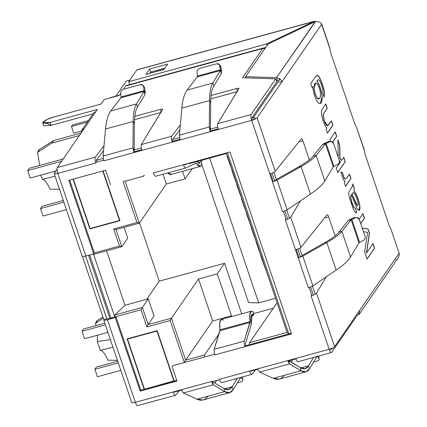 <?xml version="1.0" encoding="UTF-8"?>
<svg xmlns="http://www.w3.org/2000/svg" width="427" height="427" viewBox="0 0 427 427"><rect width="100%" height="100%" fill="white"/><g stroke="black" fill="none" stroke-linecap="round" stroke-linejoin="round"><path stroke-width="0.64" d="M109.702 98.039L109.888 97.767L109.702 98.039M115.866 96.134L126.253 81.082L129.813 80.111L126.253 81.082L115.866 96.134M209.673 158.07L258.693 302.903L275.538 298.297L258.693 302.903L209.673 158.07M243.523 204.8L241.751 198.747L245.53 209.641L241.501 198.817L243.523 204.8L247.559 215.624L243.523 204.8M238.714 190.586L236.942 184.533L240.721 195.427L236.686 184.603L238.714 190.586L242.744 201.411L238.714 190.586M233.905 176.372L232.133 170.32L235.907 181.213L231.877 170.389L233.905 176.372L237.935 187.197L233.905 176.372M229.091 162.159L227.068 156.175L227.404 156.079L227.068 156.175L231.098 167L227.068 156.175L229.091 162.159L233.126 172.983L229.091 162.159M253.147 233.227L251.375 227.175L255.154 238.069L251.124 227.244L253.147 233.227L257.182 244.052L253.147 233.227M262.77 261.655L260.998 255.602L264.777 266.496L260.742 255.672L262.77 261.655L266.8 272.479L262.77 261.655M257.961 247.441L256.189 241.388L259.963 252.282L255.933 241.458L257.961 247.441L261.991 258.266L257.961 247.441M248.338 219.014L246.566 212.961L250.345 223.855L246.31 213.03L248.338 219.014L252.368 229.838L248.338 219.014M287.088 332.409L226.518 153.464L188.953 163.738L188.606 163.295L188.953 163.738L226.518 153.464L287.088 332.409L249.523 342.689L287.088 332.409L288.785 333.946L249.72 344.632L249.523 342.689L277.059 302.786L249.523 342.689L249.72 344.632L288.785 333.946L287.088 332.409M89.67 254.94L111.02 318.014L89.67 254.94M313.391 295.089L310.648 286.992L313.391 295.089M300.544 257.139L297.806 249.042L300.544 257.139M287.665 219.083L284.921 210.981L287.665 219.083M274.817 181.133L272.079 173.031L274.817 181.133M136.982 222.547L123.003 181.245L136.982 222.547L113.694 228.92L136.982 222.547L139.303 223.182L166.349 183.989L163.045 174.221L166.349 183.989L139.303 223.182L116.016 229.555L121.812 246.683L127.721 238.127L124.07 227.351L127.721 238.127L121.812 246.683L94.244 254.23L93.753 253.766L94.244 254.23L121.812 246.683L119.496 246.048L113.694 228.92L119.496 246.048L94.33 252.939L119.496 246.048L121.812 246.683L116.016 229.555L113.694 228.92L116.016 229.555L139.303 223.182L136.982 222.547M227.426 152.674L288.785 333.946L227.426 152.674M204.645 356.967L184.363 362.518L170.154 320.549L146.867 326.922L141.07 309.788L114.772 316.983L93.428 253.916L114.772 316.983L114.804 314.977L142.378 307.429L148.281 298.873L124.994 305.246L114.804 314.977L124.994 305.246L148.281 298.873L142.378 307.429L148.174 324.563L154.083 316.007L148.281 298.873L154.083 316.007L148.174 324.563L171.462 318.19L198.507 279.002L217.29 273.862L224.597 263.272L241.709 313.829L224.597 263.272L159.234 281.158L224.597 263.272L217.29 273.862L231.493 315.831L212.715 320.971L198.507 279.002L171.462 318.19L185.67 360.158L212.715 320.971L185.67 360.158L204.448 355.018L218.95 334.01L204.448 355.018L204.645 356.967L204.448 355.018L185.67 360.158L184.363 362.518L204.645 356.967M157.157 330.642L174.323 381.364L157.157 330.642L127.107 338.867L157.157 330.642M144.273 389.589L127.107 338.867L144.273 389.589M103.094 170.917L119.934 220.674L89.883 228.893L73.044 179.143L89.883 228.893L119.934 220.674L103.094 170.917M139.512 222.883L159.234 281.158L139.512 222.883M253.547 313.631L273.307 308.225L253.547 313.631M248.567 302.572L201.731 164.203L248.567 302.572L258.693 302.903L248.567 302.572M144.337 175.412L143.878 176.073L125.1 181.213L139.303 223.182L125.1 181.213L124.113 180.941L125.1 181.213L143.878 176.073L144.337 175.412M106.585 250.852L124.994 305.246L106.585 250.852M146.717 299.3L159.234 281.158L146.717 299.3M55.296 171.174L55.446 171.611L55.296 171.174M81.071 133.048L53.514 140.59L51.806 143.066L79.39 135.519M79.379 135.535L51.758 143.093L37.539 152.407L39.69 165.441L37.539 152.407L39.503 149.562M49.97 189.134C47.135 182.676 44.616 179.409 42.401 179.324L40.821 175.134L42.401 179.324C44.616 179.409 47.135 182.676 49.97 189.134L59.518 189.321M55.067 176.164L42.401 179.324M103.323 318.163L95.424 323.42L95.974 325.62L95.424 323.42L97.388 320.581M112.952 347.183L100.292 350.343C102.501 350.423 105.026 353.695 107.855 360.153C105.026 353.695 102.501 350.423 100.292 350.343L97.292 341.488L97.505 335.2L97.292 341.488L110.412 339.662M107.855 360.153L117.409 360.335M273.91 172.236L276.595 180.157L273.91 172.236M286.731 210.111L289.474 218.202L286.731 210.111M299.642 248.242L302.321 256.168L299.642 248.242M312.457 286.117L315.201 294.214L312.457 286.117M96.203 160.344L103.249 158.417L96.203 160.344M134.147 149.962L141.353 147.993L134.147 149.962M172.529 139.464L179.575 137.531L172.529 139.464M210.474 129.077L217.679 127.107L210.474 129.077M252.042 117.703L253.665 117.26L280.117 78.926L253.665 117.26L255.672 118.348L253.665 117.26L253.857 119.208L253.665 117.26L252.042 117.703M119.427 95.157L109.888 97.767L119.427 95.157M102.912 316.946L96.812 320.794L95.424 323.42M97.292 341.488L100.292 350.343M38.926 149.776L37.539 152.407L51.806 143.066L53.514 140.59L38.926 149.776M81.301 131.174L73.716 133.251L81.301 131.174M87.332 122.17L71.437 126.515L73.716 133.251L71.437 126.515L87.332 122.17M88.416 120.59L72.526 124.94L71.437 126.515L72.526 124.94L88.416 120.59M333.103 347.786L332.062 348.875L333.103 347.786M331.528 348.501L332.062 348.875L331.528 348.501M143.531 175.63L143.878 176.073L143.531 175.63M182.58 171.312L185.131 178.849L192.433 168.265L185.131 178.849L166.349 183.989L185.131 178.849L182.58 171.312M230.82 316.807L231.493 315.831L230.82 316.807M212.715 320.971L231.493 315.831L217.29 273.862L198.507 279.002L212.715 320.971M90.161 228.493L89.883 228.893L90.161 228.493M119.533 220.455L90.081 228.514L73.343 179.057L90.081 228.514L119.533 220.455L102.79 171.003L119.533 220.455M174.141 380.831L144.475 389.205L127.508 339.086L156.96 331.026L173.922 381.151L174.141 380.831M157.179 330.706L156.96 331.026L157.179 330.706M127.785 338.68L127.508 339.086L127.785 338.68M144.475 389.205L173.922 381.151L156.96 331.026L127.508 339.086L144.475 389.205M226.806 152.845L226.518 153.464L226.806 152.845M184.363 362.518L185.67 360.158L171.462 318.19L170.154 320.549L184.363 362.518M170.154 320.549L171.462 318.19L148.174 324.563L146.867 326.922L170.154 320.549M146.867 326.922L148.174 324.563L142.378 307.429L141.07 309.788L146.867 326.922M114.804 314.977L114.772 316.983L141.07 309.788L142.378 307.429L114.804 314.977M107.935 332.345L84.562 338.739L107.935 332.345M105.4 324.867L82.032 331.261L84.562 338.739L82.032 331.261L105.4 324.867M104.834 323.191L83.585 329.009L82.032 331.261L83.585 329.009L104.834 323.191M63.175 159.015L29.196 168.313L27.643 170.565L61.621 161.267L27.643 170.565L30.173 178.048L55.852 171.019L30.173 178.048L27.643 170.565L29.196 168.313L63.175 159.015M63.308 200.503L42.059 206.316L40.506 208.568L63.874 202.174L40.506 208.568L43.036 216.051L66.404 209.657L43.036 216.051L40.506 208.568L42.059 206.316L63.308 200.503M120.798 370.348L97.431 376.742L120.798 370.348M118.263 362.87L94.895 369.264L97.431 376.742L94.895 369.264L118.263 362.87M117.697 361.199L96.449 367.012L94.895 369.264L96.449 367.012L117.697 361.199M171.056 174.051L167.437 173.015L170.234 174.686L200.284 166.466L196.511 163.434L194.077 164.101L196.511 163.434C198.486 166.413 200.017 167.213 201.106 165.825L200.284 166.466M198.603 163.242L200.092 162.836L200.754 160.509L200.092 162.836L196.852 161.577L199.43 163.349L200.092 162.836L198.603 163.242M300.976 247.34L327.055 214.797C327.498 214.498 328.037 215.203 328.673 216.916L335.088 235.869L328.673 216.916C328.037 215.203 327.498 214.498 327.055 214.797L300.976 247.34L290.755 217.151L300.976 247.34C300.101 248.156 298.27 248.973 295.489 249.795L298.227 257.871L298.847 256.974L296.333 249.544L298.847 256.974L298.227 257.871L295.489 249.795C298.27 248.973 300.101 248.156 300.976 247.34M398.935 252.709L399.357 254.545L399.112 253.232L359.635 310.445L359.39 313.978L357.052 315.58L356.737 314.646L357.052 315.58L359.39 313.978L357.789 313.114L359.39 313.978L359.635 310.445L334.608 346.708C333.759 347.599 331.944 348.464 329.169 349.291C330.146 351.912 330.962 352.958 331.619 352.43L356.241 316.754L331.619 352.43C330.962 352.958 330.146 351.912 329.169 349.291L311.091 295.879C313.866 295.041 315.66 294.134 316.487 293.162C315.66 294.134 313.866 295.041 311.091 295.879L329.169 349.291C331.944 348.464 333.759 347.599 334.608 346.708L316.487 293.162L326.281 276.792L316.487 293.162L334.608 346.708L399.112 253.232L390.822 228.744L389.371 226.091L365.064 154.275L364.354 150.544L356.385 127L354.933 124.348L330.626 52.532L329.916 48.801L321.627 24.312L257.123 117.788L275.25 171.334L301.329 138.791C301.772 138.492 302.311 139.197 302.946 140.91L309.361 159.863L302.946 140.91C302.311 139.197 301.772 138.492 301.329 138.791L275.25 171.334L257.123 117.788C256.275 118.679 254.46 119.539 251.684 120.371L272.501 181.865L273.12 180.963L270.606 173.538L273.12 180.963L272.501 181.865L269.763 173.784C272.543 172.962 274.374 172.145 275.25 171.334C274.374 172.145 272.543 172.962 269.763 173.784L251.684 120.371C250.825 117.58 250.633 115.632 251.097 114.532L275.714 78.856L242.536 77.757L262.733 48.497L125.768 85.971L123.504 89.259L125.768 85.971L127.262 85.56M300.555 200.786L290.755 217.151C289.933 218.128 288.134 219.03 285.364 219.868L285.951 218.88L283.464 211.525L285.951 218.88L285.364 219.868L295.489 249.795L285.364 219.868C288.134 219.03 289.933 218.128 290.755 217.151L300.555 200.786M310.739 83.591L315.446 76.769L317.667 75.414C319.396 75.462 323.549 86.099 324.536 92.568L324.157 97.276L322.807 92.776L322.913 90.359C322.049 85.331 319.241 78.696 318.264 79.748L316.973 81.119C319.492 83.825 322.086 92.568 322.182 96.977C322.305 101.738 321.355 103.91 319.348 103.494C317.101 103.19 313.076 93.454 312.761 86.612L312.089 87.583L310.739 83.591L312.089 87.583L312.761 86.612C313.076 93.454 317.101 103.19 319.348 103.494L320.245 103.553L322.182 96.977C322.086 92.568 319.492 83.825 316.973 81.119L318.264 79.748C319.241 78.696 322.049 85.331 322.913 90.359L322.807 92.776L324.157 97.276L324.536 92.568C323.549 86.099 319.396 75.462 317.667 75.414L316.999 75.344L315.446 76.769L310.739 83.591M335.216 131.911L336.711 136.336L332.713 142.138L336.711 136.336L335.216 131.911L329.767 139.805L335.216 131.911M330.327 141.46L329.767 139.805L330.327 141.46M343.788 157.243L345.288 161.668L337.778 172.545L336.284 168.121L340.549 161.934L339.289 160.328L340.549 161.934L336.284 168.121L337.778 172.545L345.288 161.668L343.788 157.243L341.632 160.365L343.788 157.243M337.437 154.862L338.243 155.919L337.917 139.896L339.775 145.383L339.972 158.182L341.632 160.365L339.972 158.182L339.775 145.383L337.917 139.896L338.243 155.919L337.437 154.862M354.373 188.515L354.004 190.442L356.225 194.221C358.146 198.55 359.363 202.531 359.881 206.172C360.169 210.708 359.278 211.573 357.207 208.75L351.336 194.744L350.706 197.487L352.11 203.017L353.903 207.303L355.461 208.344L356.828 212.918L355.237 212.326L353.359 209.198L349.467 197.808C348.784 194.899 348.624 192.913 348.998 191.862L352.542 185.969L352.825 183.941L354.373 188.515L354.004 190.442L354.373 188.515L352.825 183.941L352.542 185.969L348.998 191.862C348.624 192.913 348.784 194.899 349.467 197.808L353.359 209.198L355.237 212.326L356.828 212.918L355.461 208.344L353.903 207.303L352.11 203.017L350.706 197.487L351.336 194.744L357.207 208.75L359.155 210.436L359.881 206.172C359.363 202.531 358.146 198.55 356.225 194.221L354.004 190.442L356.075 194.264C357.991 198.592 359.214 202.574 359.731 206.209L359.075 210.452L359.731 206.209C359.214 202.574 357.991 198.592 356.075 194.264L353.855 190.485L354.373 188.515M349.494 174.104L350.983 178.507L345.539 186.402L344.189 182.409L345.011 181.213L343.313 179.548L340.949 172.076L342.315 172.391L344.258 178.15L345.315 179.052L346.649 178.235L349.494 174.104L346.649 178.235L345.315 179.052L344.258 178.15L342.315 172.391L340.949 172.076L343.313 179.548L345.011 181.213L344.189 182.409L345.539 186.402L350.983 178.507L349.494 174.104M328.763 141.262L328.544 141.572L328.763 141.262M331.453 120.798L332.953 125.223L327.504 133.117L326.153 129.125L326.927 128.004C325 126.088 323.324 122.202 321.91 116.347L321.36 112.691L321.584 110.326L325.737 103.91L327.237 108.341L323.917 113.15L323.244 114.879L324.312 120.745C325.646 125.106 327.034 126.557 328.475 125.116L331.453 120.798L327.632 125.837L324.312 120.745L323.244 114.879L323.917 113.15L327.237 108.341L325.737 103.91L321.584 110.326L321.36 112.691L321.91 116.347C323.324 122.202 325 126.088 326.927 128.004L326.153 129.125L327.504 133.117L332.953 125.223L331.453 120.798M373.017 243.598L374.564 248.167L367.06 259.05L364.647 251.93L367.583 232.293L363.489 231.824L367.583 232.293L364.647 251.93L367.06 259.05L374.564 248.167L373.017 243.598L366.622 252.869L373.017 243.598M359.171 219.136L362.907 213.724L364.461 218.32L360.74 223.705L364.461 218.32L362.907 213.724L359.171 219.136M362.208 228.045L368.053 228.925L369.483 233.158L366.622 252.869L369.483 233.158L368.053 228.925L362.208 228.045M251.343 311.192L221.293 319.412L219.675 322.727L219.99 329.804L250.041 321.584L219.99 329.804L219.99 330.658L250.041 322.433L219.99 330.658L214.189 349.35L244.239 341.13L214.189 349.35C213.916 350.631 214.157 352.478 214.914 354.89L244.965 346.665C244.207 344.253 243.966 342.406 244.239 341.13L250.041 322.433L249.726 314.507L251.348 311.192L253.195 311.87L253.739 314.929L252.715 315.74L251.017 316.204L252.715 315.74L253.739 314.929L251.161 315.633L253.739 314.929L252.202 314.309L251.145 325.225L245.349 343.916L245.589 345.763L245.349 343.916L251.145 325.225L251.145 322.673C250.371 315.953 251.215 313.343 253.67 314.843L253.195 311.87C250.126 309.97 249.074 313.21 250.041 321.584L244.239 341.13C243.966 342.406 244.207 344.253 244.965 346.665L245.589 345.763L291.315 333.252L245.589 345.763L244.965 346.665L291.545 333.919L229.961 151.98L153.336 172.946C154.168 175.251 154.926 176.351 155.599 176.25C154.926 176.351 154.168 175.251 153.336 172.946L229.961 151.98L291.545 333.919L214.914 354.89C214.157 352.478 213.916 350.631 214.189 349.35L219.99 329.804C219.024 321.43 220.081 318.195 223.145 320.095L223.262 320.17M214.706 354.213L172.716 365.704L172.097 366.606L176.981 381.044L140.173 391.116L115.279 317.576L107.39 319.738L135.348 402.325C136.325 404.945 137.142 405.992 137.798 405.463C137.142 405.992 136.325 404.945 135.348 402.325C132.69 402.987 131.495 402.944 131.772 402.207C131.495 402.944 132.69 402.987 135.348 402.325L173.213 391.965L135.348 402.325L107.39 319.738C104.732 320.394 103.542 320.351 103.814 319.615L82.422 256.403L103.814 319.615C103.542 320.351 104.732 320.394 107.39 319.738L115.279 317.576L115.904 316.674L140.793 390.214L176.757 380.377L140.793 390.214L115.904 316.674L108.015 318.836L115.904 316.674L115.279 317.576L140.173 391.116L140.793 390.214L140.173 391.116L176.981 381.044L172.097 366.606L172.716 365.704L214.706 354.213M57.351 172.641L57.629 172.663L57.293 172.465L57.496 172.172L57.351 172.641M82.24 255.88C81.968 256.616 83.158 256.654 85.816 255.997L57.864 173.405C55.2 174.061 54.01 174.024 54.288 173.287C54.01 174.024 55.2 174.061 57.864 173.405L95.723 163.045C94.874 160.248 94.725 158.289 95.269 157.168L104.001 145.794L95.269 157.168L57.277 167.565L95.269 157.168C94.725 158.289 94.874 160.248 95.723 163.045L57.864 173.405C57.004 170.613 56.807 168.665 57.277 167.565C56.807 168.665 57.004 170.613 57.864 173.405L85.816 255.997L93.705 253.835L68.816 180.301L105.624 170.229L110.513 184.667L105.624 170.229L68.816 180.301L93.705 253.835L85.816 255.997C83.158 256.654 81.968 256.616 82.24 255.88M82.16 256.2L54.202 173.608L57.021 169.322L54.288 173.287M341.894 231.381L351.17 219.804L348.165 220.626L338.889 232.203L341.894 231.381L338.889 232.203C336.407 235.261 331.582 238.821 324.419 242.878L302.086 255.479L324.419 242.878L326.831 242.541L324.419 242.878C331.582 238.821 336.407 235.261 338.889 232.203L348.165 220.626L351.17 219.804L341.894 231.381C339.31 234.583 334.288 238.303 326.831 242.541L302.807 256.099L326.831 242.541C334.288 238.303 339.31 234.583 341.894 231.381L350.556 256.974C348.192 260.828 343.393 265.204 336.161 270.104L326.831 242.541L336.161 270.104L312.884 285.86L336.161 270.104C343.393 265.204 348.192 260.828 350.556 256.974L341.894 231.381M300.394 256.435L302.807 256.099L312.884 285.86L308.353 287.798L298.227 257.871L302.807 256.099L300.394 256.435M311.683 294.886L309.191 287.536L311.683 294.886L311.091 295.879L311.683 294.886M316.167 155.375L325.443 143.798L322.438 144.62L313.162 156.197L316.167 155.375L313.162 156.197C310.68 159.255 305.855 162.81 298.692 166.872L276.36 179.468L298.692 166.872L301.104 166.535L298.692 166.872C305.855 162.81 310.68 159.255 313.162 156.197L322.438 144.62L325.443 143.798L316.167 155.375C313.583 158.572 308.561 162.292 301.104 166.535L277.08 180.093L301.104 166.535C308.561 162.292 313.583 158.572 316.167 155.375L324.83 180.963C322.465 184.822 317.667 189.198 310.434 194.098L287.157 209.854L282.626 211.792L272.501 181.865L277.08 180.093L274.668 180.429L277.08 180.093L272.501 181.865L282.626 211.792L287.157 209.854L277.08 180.093L287.157 209.854L310.434 194.098L301.104 166.535L310.434 194.098C317.667 189.198 322.465 184.822 324.83 180.963L316.167 155.375M309.532 368.816L317.128 356.331L309.532 368.816L308.518 365.822L309.532 368.816L306.004 371.789L300.982 370.764L300.352 367.679L288.865 360.852L289.501 363.932L300.982 370.764L289.501 363.932L288.561 360.404L300.352 367.679L300.982 370.764C304.568 372.846 307.419 372.195 309.532 368.816M313.594 357.484L308.518 365.822C306.506 369.067 303.784 369.686 300.352 367.679L305.15 368.672L308.518 365.822L300.8 367.935L308.518 365.822L313.594 357.484M257.652 368.859L219.489 379.304C220.455 381.925 221.229 382.987 221.805 382.475C221.229 382.987 220.455 381.925 219.489 379.304L295.815 358.418L287.702 360.639L289.501 363.932L287.702 360.639L257.652 368.859L259.611 372.109L257.652 368.859M233.206 389.702L240.801 377.217L233.206 389.702L232.192 386.707L233.206 389.702L229.678 392.675L224.655 391.644L224.026 388.565L212.539 381.733L213.169 384.818L224.655 391.644L213.169 384.818L183.284 392.995L196.975 399.218L224.655 391.644C228.242 393.731 231.098 393.08 233.206 389.702M237.268 378.37L232.192 386.707C230.18 389.947 227.458 390.566 224.026 388.565L224.655 391.644L196.975 399.218L183.284 392.995L181.326 389.744L173.213 391.965L211.376 381.524L213.169 384.818L212.539 381.733L224.026 388.565L228.824 389.557L232.192 386.707L224.474 388.821L232.192 386.707L237.268 378.37M187.106 90.07L197.215 76.897L187.106 90.07C184.363 93.716 182.612 99.742 181.843 108.138L179.404 135.145L181.843 108.138C182.612 99.742 184.363 93.716 187.106 90.07L212.801 83.035C210.724 86.51 209.63 92.349 209.524 100.564L181.843 108.138L209.524 100.564L209.289 126.968L210.212 131.719L251.684 120.371L172.049 142.159C171.2 139.362 171.051 137.409 171.595 136.282L180.327 124.908L171.595 136.282L141.284 144.577L171.595 136.282C171.051 137.409 171.2 139.362 172.049 142.159L141.999 150.384L172.049 142.159L172.759 141.236L179.964 139.266L172.759 141.236L172.609 139.277L172.759 141.236L172.049 142.159L180.167 139.939L179.404 135.145L180.167 139.939L210.212 131.719L210.837 130.817L210.212 131.719L209.289 126.968L179.404 135.145L209.289 126.968L209.524 100.564L210.708 102.843L209.524 100.564C209.63 92.349 210.724 86.51 212.801 83.035L187.106 90.07M218.112 128.826L210.837 130.817L218.112 128.826M110.78 110.956L120.889 97.778L110.78 110.956C108.036 114.607 106.286 120.627 105.517 129.018L103.078 156.031L105.517 129.018C106.286 120.627 108.036 114.607 110.78 110.956L136.475 103.921C134.393 107.39 133.299 113.235 133.197 121.449L132.962 147.854L134.147 150.133L134.382 123.729L133.197 121.449L105.517 129.018L133.197 121.449L134.382 123.729L134.147 150.133L132.962 147.854L133.197 121.449C133.299 113.235 134.393 107.39 136.475 103.921L110.78 110.956M103.638 160.152L96.433 162.121L95.723 163.045L96.433 162.121L103.638 160.152M141.785 149.712L134.51 151.702L133.886 152.604L141.999 150.384L103.836 160.824L103.078 156.031L132.962 147.854L133.886 152.604L134.51 151.702L141.785 149.712M255.415 369.889L252.122 374.18C251.38 374.735 250.521 373.7 249.539 371.079C250.521 373.7 251.38 374.735 252.122 374.18L255.415 369.889M179.089 390.774L175.796 395.066C175.054 395.621 174.195 394.585 173.213 391.965C174.195 394.585 175.054 395.621 175.796 395.066L179.089 390.774M251.108 371.191L250.532 370.807L251.108 371.191M330.429 349.483L330.712 349.286L330.429 349.483M174.584 392.13L174.899 391.917L174.584 392.13M174.2 391.692L174.782 392.077L174.2 391.692M295.815 358.418C296.781 361.039 297.555 362.101 298.131 361.594C297.555 362.101 296.781 361.039 295.815 358.418L329.169 349.291L295.815 358.418M331.619 352.43L297.918 361.77M330.06 349.03L330.61 349.435L330.06 349.03M42.732 122.811L43.746 125.8L51.059 125.394L93.027 113.913L51.059 125.394L50.05 122.405L42.732 122.811L47.077 119.432L53.781 116.998L101.108 104.049L104.215 99.544L119.24 95.429L120.761 93.225L119.24 95.429L104.215 99.544L101.108 104.049L53.781 116.998C49.623 118.012 45.993 119.731 42.897 122.165C43.298 123.643 45.678 123.723 50.05 122.405L97.377 109.451L57.277 167.565L84.29 128.42L81.071 133.08L81.819 130.155L84.29 128.42L97.377 109.451L50.05 122.405L51.059 125.394L46.612 123.163M162.634 109.483C162.767 109.013 161.966 108.997 160.232 109.429L161.246 112.424L160.232 109.429L134.809 116.384L160.232 109.429C161.966 108.997 162.767 109.013 162.634 109.483L141.284 144.577C140.894 145.655 141.134 147.593 141.999 150.384C141.134 147.593 140.894 145.655 141.284 144.577L162.671 109.296M238.96 88.597C239.093 88.133 238.293 88.111 236.558 88.544L237.572 91.538L236.558 88.544L211.135 95.499L236.558 88.544C238.293 88.111 239.093 88.133 238.96 88.597L217.61 123.691L251.097 114.532L217.61 123.691C217.226 124.775 217.46 126.707 218.33 129.498C217.46 126.707 217.226 124.775 217.61 123.691L238.997 88.41M237.092 91.666L210.837 98.85L237.092 91.666M179.89 129.797L172.609 139.277L179.89 129.797M160.765 112.552L134.51 119.736L160.765 112.552M103.558 150.678L96.283 160.162L96.433 162.121L96.283 160.162L103.558 150.678M245.819 77.463L245.546 77.858L245.819 77.463M263.395 47.979L126.429 85.459L125.768 85.971L262.733 48.497L263.395 47.979L264.927 48.566L262.733 48.497L242.536 77.757L275.714 78.856L276.728 81.845L252.111 117.521L252.304 119.469L252.111 117.521L276.728 81.845L275.714 78.856L251.097 114.532C250.633 115.632 250.825 117.58 251.684 120.371L252.304 119.469L251.684 120.371C254.46 119.539 256.275 118.679 257.123 117.788L282.151 81.52L279.146 82.347L282.151 81.52L279.754 78.712L276.525 77.682L277.539 80.671L276.317 80.634L277.539 80.671L276.525 77.682L279.754 78.712L278.345 81.408L279.754 78.712L282.151 81.52L321.627 24.312L321.408 23.773L321.712 23.992L329.916 48.801L330.626 52.532L354.933 124.348L356.385 127L364.354 150.544L365.064 154.275L389.371 226.091L390.822 228.744L399.112 253.232L390.822 228.744M313.872 21.467L314.096 22.167L314.085 21.35L137.046 69.793L313.642 21.59L136.805 69.98L128.724 81.69L266.496 43.992L313.642 21.59L313.872 22.273L313.872 21.467L266.496 43.992L128.724 81.69L136.805 69.98L137.345 69.831M167.683 64.087L163.952 69.494L145.922 74.426L149.653 69.019L167.683 64.087L149.653 69.019L150.667 72.014L149.914 73.102L150.667 72.014L164.902 68.117L150.667 72.014L149.653 69.019L145.922 74.426L163.952 69.494L167.683 64.087M265.674 47.488L263.897 47.973L265.674 47.488M69.66 180.066L94.33 252.939L93.705 253.835L94.33 252.939L69.66 180.066M131.687 402.528L103.734 319.935L103.814 319.615L106.819 318.793L108.015 318.836L106.819 318.793L85.587 256.056L106.793 318.9M356.241 316.754L355.926 315.82L356.241 316.754M396.048 259.402L395.722 259.541M359.176 314.341L398.306 257.641L399.357 254.545M357.052 315.58L356.113 315.548L357.052 315.58M129.733 84.685L128.724 81.69L129.733 84.685M364.354 150.544L364.359 150.01M364.327 149.893L356.385 127M329.916 48.801L329.922 48.267M315.195 21.644L315.532 21.521C318.152 21.425 319.978 21.948 321.019 23.095L321.627 24.312L321.019 23.095C319.978 21.948 318.152 21.425 315.532 21.521L276.525 77.682L245.546 76.657L268.049 44.045L245.546 76.657L245.957 77.869L245.546 76.657L276.525 77.682L315.195 21.644L268.049 44.045L315.195 21.644M278.345 81.408L277.539 80.671M314.085 21.35L315.227 21.633L313.994 21.387M267.019 45.54L266.496 43.992L267.019 45.54M92.883 115.963L96.102 111.298L93.63 113.038L81.819 130.155M164.139 69.222L146.253 74.335L164.139 69.222M134.51 151.702L134.147 150.133L134.51 151.702M133.886 152.604L132.962 147.854L103.078 156.031L103.836 160.824L133.886 152.604M134.382 123.729C134.468 115.85 135.503 110.246 137.489 106.915L136.475 103.921L137.489 106.915C135.503 110.246 134.468 115.85 134.382 123.729M145.084 94.431L144.07 91.437L136.475 103.921L144.07 91.437L120.889 97.778L121.017 97.009L120.889 97.778L144.07 91.437L145.084 94.431L137.489 106.915L145.084 94.431L145.239 92.173L144.086 90.695L144.07 91.437L144.086 90.695L121.017 97.009L120.729 92.76L121.017 97.009L144.086 90.695L145.239 92.173L145.084 94.431M123.467 89.264L140.253 84.674L123.467 89.264C121.711 89.916 120.798 91.079 120.729 92.76C120.798 91.079 121.711 89.916 123.467 89.264M145.239 92.173L144.684 87.999L143.525 86.521L144.086 90.695L143.525 86.521C143.136 84.968 142.042 84.349 140.253 84.674L143.077 85.437L144.684 87.999L145.239 92.173M143.488 86.307L144.684 87.999L144.23 86.916L143.077 85.437M210.837 130.817L209.289 126.968L210.837 130.817M210.474 129.248L210.708 102.843L210.474 129.248M213.815 86.03L212.801 83.035L220.396 70.551L197.215 76.897L197.343 76.123L197.215 76.897L220.396 70.551L212.801 83.035L213.815 86.03C211.829 89.355 210.794 94.959 210.708 102.843C210.794 94.959 211.829 89.355 213.815 86.03L221.41 73.545L220.396 70.551L221.41 73.545L213.815 86.03M221.565 71.293L220.412 69.809L220.396 70.551L220.412 69.809L197.343 76.123L197.06 71.875L197.343 76.123L220.412 69.809L219.852 65.641C219.462 64.082 218.368 63.468 216.58 63.788L199.793 68.379L216.58 63.788L219.403 64.552L220.412 69.809L221.565 71.293L221.41 73.545L221.565 71.293L221.01 67.119L219.852 65.641L221.01 67.119L221.565 71.293M199.793 68.379C198.037 69.03 197.125 70.193 197.06 71.875C197.125 70.193 198.037 69.03 199.793 68.379M219.814 65.422L221.01 67.119L220.562 66.03L219.403 64.552M212.539 381.733L212.24 381.284L212.539 381.733M213.169 384.818L211.376 381.524L181.326 389.744L183.284 392.995L213.169 384.818M207.506 396.731C204.736 400.291 201.224 401.118 196.975 399.218L203.033 399.966L229.678 392.68M214.717 383.03L216.606 380.564L214.717 383.03M219.638 379.736L216.606 380.564L219.638 379.736M240.801 377.217L241.111 377.351L240.801 377.217M240.641 377.479L241.111 377.351L242.744 379.651L242.467 376.897L242.744 379.651L241.111 377.351L240.641 377.479M242.744 379.651C243.193 380.58 242.568 381.332 240.86 381.909L237.364 382.864L240.86 381.909C242.568 381.332 243.193 380.58 242.744 379.651L242.563 377.831M259.611 372.109L289.501 363.932L259.611 372.109L273.301 378.338L259.611 372.109M283.838 375.845C281.062 379.411 277.555 380.238 273.301 378.338L300.982 370.764L273.301 378.338L279.359 379.08M291.043 362.144L292.933 359.678L291.043 362.144M295.964 358.851L292.933 359.678L295.964 358.851M317.128 356.331L317.437 356.465L317.128 356.331M316.967 356.593L317.437 356.465L319.07 358.765L318.793 356.011L319.07 358.765L317.437 356.465L316.967 356.593M319.07 358.765C319.519 359.694 318.894 360.447 317.186 361.023L313.69 361.979L317.186 361.023C318.894 360.447 319.519 359.694 319.07 358.765L318.889 356.945M331.133 141.486L328.406 141.631L331.133 141.486L333.594 143.493L339.251 160.21L333.594 143.493C332.841 141.801 331.678 141.198 330.092 141.689L326.121 143.413L330.092 141.689L328.406 141.631L324.435 143.36L326.121 143.413L333.898 166.386L337.773 164.384L333.898 166.386L326.121 143.413L325.443 143.798L333.257 166.882L333.898 166.386L333.257 166.882L324.83 180.963L333.257 166.882L325.443 143.798L326.121 143.413L324.435 143.36L322.438 144.62L328.406 141.631L330.284 141.609M337.773 164.384C339.203 163.44 339.695 162.052 339.251 160.21C339.695 162.052 339.203 163.44 337.773 164.384M299.941 141.732L302.946 140.91M308.353 287.798L312.884 285.86L302.807 256.099L298.227 257.871L308.353 287.798M358.984 242.888L351.17 219.804L351.848 219.425L350.167 219.366L348.165 220.626L350.167 219.366L351.848 219.425L351.17 219.804L358.984 242.888L350.556 256.974L358.984 242.888L359.625 242.392L358.984 242.888M356.86 217.492L354.132 217.637L356.86 217.492L359.32 219.505L364.978 236.222L359.32 219.505C358.568 217.813 357.404 217.21 355.819 217.695L351.848 219.425L359.625 242.392L351.848 219.425L355.819 217.695L354.132 217.637L350.167 219.366L354.132 217.637L356.011 217.621M359.625 242.392L363.5 240.396C364.93 239.451 365.421 238.058 364.978 236.222C365.421 238.058 364.93 239.451 363.5 240.396L359.625 242.392M325.668 217.738L328.673 216.916M106.819 318.793L103.814 319.615M253.739 314.929L253.27 311.961M201.106 165.825L201.998 160.616L201.763 160.232L201.998 160.616L201.106 165.825M187.752 163.53L184.763 164.923L184.283 164.48L184.742 164.934L187.752 163.53M185.649 168.03C184.976 168.131 184.218 167.026 183.38 164.726C184.218 167.026 184.976 168.131 185.649 168.03L196.121 163.146L196.511 163.434L196.121 163.146L185.596 168.051L155.599 176.25M196.511 163.434L196.121 163.146M351.186 194.787L350.556 197.525L351.96 203.06L353.753 207.346L355.461 208.344L356.828 212.918L355.312 208.381L353.753 207.346L351.96 203.06L350.556 197.525L351.186 194.787M352.051 193.671L353.561 192.593L355.195 194.6L356.983 198.859L358.072 203.161C358.28 205.093 358.007 205.846 357.26 205.408L351.901 193.714L357.26 205.408C358.007 205.846 358.28 205.093 358.072 203.161L356.983 198.859L355.195 194.6L353.561 192.593L352.051 193.671M353.07 192.577L353.561 192.593M357.26 205.408L356.219 204.127L351.901 193.714L353.412 192.63L351.901 193.714L356.219 204.127L357.111 205.451L357.623 205.579M352.675 183.984L354.223 188.553L352.675 183.984M349.345 174.147L350.983 178.507L345.39 186.444L350.834 178.55L349.345 174.147M340.799 172.118L342.315 172.391L344.109 178.187L345.165 179.094L345.619 179.036L345.165 179.094L344.109 178.187L342.166 172.433L340.799 172.118M343.639 157.285L345.288 161.668L337.629 172.588L345.133 161.71L343.639 157.285M337.586 155.289L338.243 155.919L337.586 155.289M337.768 139.939L339.775 145.383L339.823 158.225L341.483 160.403L339.823 158.225L339.625 145.426L337.768 139.939M335.062 131.954L336.711 136.336L332.633 142.068L336.561 136.378L335.062 131.954M331.304 120.841L332.953 125.223L327.354 133.16L332.798 125.266L331.304 120.841M325.587 103.953L327.237 108.341L323.767 113.187L323.095 114.916L324.162 120.788L327.482 125.88L324.162 120.788L323.095 114.916L323.767 113.187L327.087 108.378L325.587 103.953M316.925 75.371L317.517 75.451C319.247 75.499 323.399 86.142 324.387 92.611L324.002 97.319L324.387 92.611C323.399 86.142 319.247 75.499 317.517 75.451L316.925 75.371M318.115 79.79L316.823 81.162L318.264 79.748M316.823 81.162L316.823 81.162C319.343 83.868 321.937 92.606 322.033 97.02L320.17 103.569L322.033 97.02C321.937 92.606 319.343 83.868 316.823 81.162M312.612 86.654L311.94 87.626L312.612 86.654M315.606 83.062L313.834 88.181L315.073 94.089L317.288 98.407L318.627 99.032L317.288 98.407L315.073 94.089L313.834 88.181L315.606 83.062M319.631 98.279L318.777 98.989L317.437 98.37L315.222 94.047L313.984 88.138L315.681 83.035L317.026 83.66C319.332 86.313 321.958 95.696 319.631 98.279C321.958 95.696 319.332 86.313 317.026 83.66C315.094 82.283 314.08 83.772 313.984 88.138L315.222 94.047L317.437 98.37L319.631 98.279M372.867 243.641L374.564 248.167L366.91 259.088L374.415 248.21L372.867 243.641M362.758 213.762L364.461 218.32L360.703 223.588L364.311 218.357L362.758 213.762M362.235 228.114L368.053 228.925L369.483 233.158L366.473 252.912L369.334 233.201L367.903 228.968L362.235 228.114M44.926 178.609L45.475 178.459M102.816 349.628L103.361 349.478M333.311 347.674L331.982 348.939L330.306 349.393M295.948 358.797L288.775 360.762M257.791 369.238L250.782 371.154M219.622 379.683L212.449 381.647M181.464 390.123L174.456 392.039M88.533 255.255L109.883 318.323M175.529 395.263L137.558 405.65M221.592 382.656L251.855 374.378M329.89 48.15L321.712 23.992M279.359 379.085L306.004 371.8"/></g></svg>
